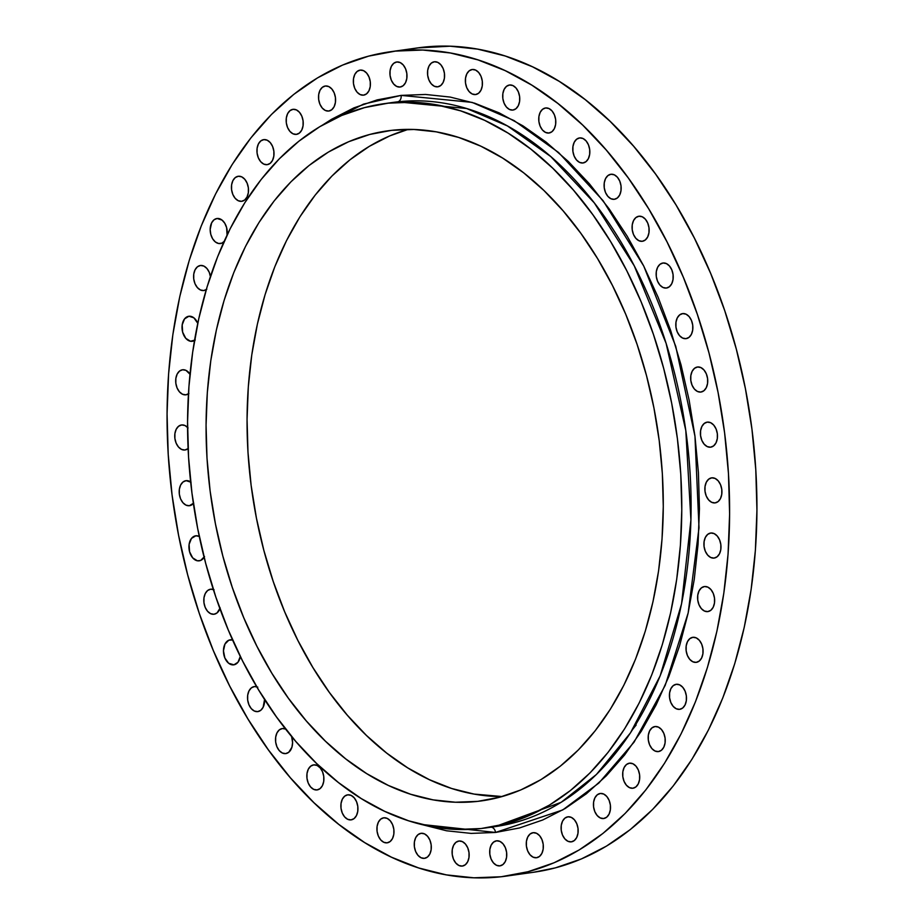 <?xml version="1.0" encoding="UTF-8"?>
<svg xmlns="http://www.w3.org/2000/svg" width="924" height="924" viewBox="0 0 924 924"><rect width="100%" height="100%" fill="white"/><g stroke="black" fill="none" stroke-linecap="round" stroke-linejoin="round"><path stroke-width="1.39" d="M396.846 61.966A12.636 8.443 82 0 1 406.826 73.446A12.636 8.443 82 0 1 400.207 87.018A12.636 8.443 82 0 1 400.057 87.041L403.141 85.724L405.521 82.698L406.814 78.425L406.837 73.562L405.59 68.838L403.245 64.969L400.173 62.555L396.846 61.966L393.751 63.282L391.383 66.309L390.09 70.571L390.067 75.445L391.314 80.169L393.659 84.026L396.719 86.44L400.057 87.041A12.636 8.443 82 0 1 390.078 75.56A12.636 8.443 82 0 1 396.685 61.989A12.636 8.443 82 0 1 396.846 61.966M434.442 61.769A12.636 8.443 82 0 1 444.421 73.239A12.636 8.443 82 0 1 437.814 86.81A12.636 8.443 82 0 1 437.653 86.833L440.736 85.516L443.116 82.502L444.409 78.228L444.432 73.354L443.185 68.63L440.84 64.772L437.78 62.358L434.442 61.769L431.358 63.075L428.979 66.101L427.685 70.374L427.662 75.237L428.909 79.972L431.254 83.83L434.326 86.244L437.653 86.833A12.636 8.443 82 0 1 427.673 75.364A12.636 8.443 82 0 1 434.28 61.781A12.636 8.443 82 0 1 434.442 61.769L434.442 61.769M472.291 69.496A12.636 8.443 82 0 1 482.27 80.965A12.636 8.443 82 0 1 475.652 94.548A12.636 8.443 82 0 1 475.502 94.56L478.586 93.255L480.965 90.229L482.259 85.955L482.282 81.093L481.034 76.357L478.69 72.499L475.617 70.085L472.291 69.496L469.196 70.813L466.828 73.828L465.534 78.101L465.511 82.975L466.759 87.699L469.103 91.557L472.164 93.971L475.502 94.56A12.636 8.443 82 0 1 465.523 83.091A12.636 8.443 82 0 1 472.129 69.519A12.636 8.443 82 0 1 472.291 69.496M509.621 84.996A12.636 8.443 82 0 1 519.6 96.477A12.636 8.443 82 0 1 512.982 110.048A12.636 8.443 82 0 1 512.832 110.072L515.915 108.755L518.283 105.729L519.588 101.455L519.611 96.593L518.352 91.869L516.019 87.999L512.947 85.597L509.621 84.996L506.525 86.313L504.158 89.339L502.852 93.601L502.829 98.475L504.088 103.199L506.421 107.069L509.494 109.471L512.832 110.072A12.636 8.443 82 0 1 502.852 98.591A12.636 8.443 82 0 1 509.459 85.02A12.636 8.443 82 0 1 509.621 84.996L509.621 84.996M545.657 107.958A12.636 8.443 82 0 1 555.636 119.439A12.636 8.443 82 0 1 549.029 133.01A12.636 8.443 82 0 1 548.879 133.033L551.963 131.716L554.331 128.69L555.636 124.417L555.659 119.554L554.4 114.83L552.067 110.961L548.995 108.558L545.657 107.958L542.573 109.275L540.205 112.301L538.9 116.574L538.877 121.437L540.136 126.161L542.469 130.03L545.541 132.432L548.879 133.033A12.636 8.443 82 0 1 538.9 121.552A12.636 8.443 82 0 1 545.507 107.981A12.636 8.443 82 0 1 545.657 107.958M579.694 137.919A12.636 8.443 82 0 1 589.674 149.388A12.636 8.443 82 0 1 583.067 162.97A12.636 8.443 82 0 1 582.905 162.982L585.989 161.665L588.369 158.651L589.662 154.377L589.685 149.503L588.438 144.779L586.093 140.922L583.032 138.508L579.694 137.919L576.611 139.224L574.231 142.25L572.938 146.523L572.915 151.397L574.162 156.121L576.507 159.979L579.579 162.393L582.905 162.982A12.636 8.443 82 0 1 572.926 151.513A12.636 8.443 82 0 1 579.533 137.93A12.636 8.443 82 0 1 579.694 137.919M614.541 199.272L614.229 199.318A12.636 8.443 82 0 1 604.25 187.849A12.636 8.443 82 0 1 610.868 174.266A12.636 8.443 82 0 1 611.018 174.255L607.934 175.56L605.555 178.586L604.261 182.86L604.238 187.722L605.486 192.458L607.83 196.315L610.903 198.729L614.229 199.318L617.324 198.002L619.692 194.987L620.986 190.714L621.02 185.84L619.761 181.116L617.428 177.258L614.356 174.844L611.018 174.255A12.636 8.443 82 0 1 620.997 185.724A12.636 8.443 82 0 1 614.391 199.295A12.636 8.443 82 0 1 614.229 199.318L614.552 199.272M639.004 216.228A12.636 8.443 82 0 1 648.983 227.697A12.636 8.443 82 0 1 642.376 241.28A12.636 8.443 82 0 1 642.215 241.303L645.299 239.986L647.678 236.96L648.971 232.686L648.995 227.824L647.747 223.1L645.402 219.231L642.33 216.817L639.004 216.228L635.908 217.544L633.541 220.559L632.247 224.832L632.224 229.706L633.471 234.43L635.816 238.288L638.877 240.702L642.215 241.303A12.636 8.443 82 0 1 632.235 229.822A12.636 8.443 82 0 1 638.842 216.251A12.636 8.443 82 0 1 639.004 216.228L639.004 216.228M663.074 262.993A12.636 8.443 82 0 1 673.053 274.463A12.636 8.443 82 0 1 666.435 288.045A12.636 8.443 82 0 1 666.285 288.057L669.369 286.752L671.748 283.726L673.042 279.452L673.065 274.578L671.806 269.854L669.473 265.997L666.4 263.583L663.074 262.993L659.979 264.31L657.611 267.325L656.306 271.598L656.283 276.472L657.541 281.196L659.875 285.054L662.947 287.468L666.285 288.057A12.636 8.443 82 0 1 656.306 276.588A12.636 8.443 82 0 1 662.912 263.017A12.636 8.443 82 0 1 663.074 262.993M682.732 313.594A12.636 8.443 82 0 1 692.711 325.063A12.636 8.443 82 0 1 686.105 338.646A12.636 8.443 82 0 1 685.943 338.658L689.027 337.341L691.406 334.326L692.7 330.053L692.723 325.179L691.475 320.455L689.131 316.597L686.07 314.183L682.732 313.594L679.648 314.911L677.269 317.925L675.975 322.199L675.952 327.073L677.2 331.797L679.544 335.655L682.617 338.068L685.943 338.658A12.636 8.443 82 0 1 675.964 327.188A12.636 8.443 82 0 1 682.57 313.606A12.636 8.443 82 0 1 682.732 313.594L682.732 313.594M697.597 366.99A12.636 8.443 82 0 1 707.576 378.47A12.636 8.443 82 0 1 700.958 392.042A12.636 8.443 82 0 1 700.808 392.065L703.892 390.748L706.259 387.722L707.565 383.46L707.588 378.586L706.329 373.862L703.996 370.004L700.923 367.59L697.597 366.99L694.501 368.306L692.134 371.332L690.829 375.606L690.806 380.469L692.064 385.192L694.398 389.062L697.47 391.476L700.808 392.065A12.636 8.443 82 0 1 690.829 380.596A12.636 8.443 82 0 1 697.435 367.013A12.636 8.443 82 0 1 697.597 366.99M707.345 422.118A12.636 8.443 82 0 1 717.324 433.599A12.636 8.443 82 0 1 710.718 447.17A12.636 8.443 82 0 1 710.556 447.193L713.64 445.876L716.019 442.85L717.313 438.577L717.336 433.714L716.088 428.99L713.744 425.121L710.671 422.707L707.345 422.118L704.261 423.435L701.882 426.461L700.588 430.723L700.565 435.597L701.813 440.321L704.157 444.178L707.218 446.592L710.556 447.193A12.636 8.443 82 0 1 700.577 435.712A12.636 8.443 82 0 1 707.183 422.141A12.636 8.443 82 0 1 707.345 422.118M711.792 477.835A12.636 8.443 82 0 1 721.771 489.316A12.636 8.443 82 0 1 715.164 502.887A12.636 8.443 82 0 1 715.003 502.91L718.087 501.593L720.466 498.567L721.76 494.294L721.783 489.431L720.535 484.707L718.191 480.838L715.118 478.436L711.792 477.835L708.708 479.152L706.329 482.178L705.035 486.44L705.012 491.314L706.259 496.038L708.604 499.907L711.665 502.309L715.003 502.91A12.636 8.443 82 0 1 705.024 491.429A12.636 8.443 82 0 1 711.63 477.858A12.636 8.443 82 0 1 711.792 477.835M710.845 533.021A12.636 8.443 82 0 1 720.824 544.49A12.636 8.443 82 0 1 714.206 558.061A12.636 8.443 82 0 1 714.056 558.084L717.139 556.768L719.519 553.753L720.812 549.48L720.836 544.606L719.588 539.882L717.243 536.024L714.171 533.61L710.845 533.021L707.749 534.326L705.382 537.352L704.088 541.626L704.053 546.5L705.312 551.224L707.657 555.081L710.718 557.495L714.056 558.084A12.636 8.443 82 0 1 704.076 546.615A12.636 8.443 82 0 1 710.683 533.033A12.636 8.443 82 0 1 710.845 533.021L710.845 533.021M704.515 586.532A12.636 8.443 82 0 1 714.495 598.013A12.636 8.443 82 0 1 707.888 611.584A12.636 8.443 82 0 1 707.726 611.607L710.822 610.29L713.189 607.264L714.483 603.002L714.506 598.128L713.259 593.404L710.914 589.535L707.853 587.133L704.515 586.532L701.431 587.849L699.052 590.875L697.759 595.148L697.736 600.011L698.983 604.735L701.328 608.604L704.4 611.007L707.726 611.607A12.636 8.443 82 0 1 697.747 600.126A12.636 8.443 82 0 1 704.354 586.555A12.636 8.443 82 0 1 704.515 586.532M692.942 637.306A12.636 8.443 82 0 1 702.921 648.775A12.636 8.443 82 0 1 696.315 662.358A12.636 8.443 82 0 1 696.153 662.369L699.237 661.053L701.616 658.038L702.91 653.765L702.933 648.891L701.686 644.167L699.341 640.309L696.28 637.895L692.942 637.306L689.858 638.623L687.479 641.637L686.186 645.911L686.162 650.785L687.41 655.509L689.754 659.366L692.827 661.78L696.153 662.369A12.636 8.443 82 0 1 686.174 650.9A12.636 8.443 82 0 1 692.781 637.317A12.636 8.443 82 0 1 692.942 637.306M676.356 684.28A12.636 8.443 82 0 1 686.336 695.76A12.636 8.443 82 0 1 679.729 709.332A12.636 8.443 82 0 1 679.567 709.355L682.663 708.038L685.031 705.024L686.324 700.75L686.347 695.876L685.1 691.152L682.755 687.294L679.694 684.88L676.356 684.28L673.273 685.596L670.893 688.623L669.6 692.896L669.577 697.759L670.824 702.483L673.169 706.352L676.241 708.766L679.567 709.355A12.636 8.443 82 0 1 669.588 697.886A12.636 8.443 82 0 1 676.206 684.303A12.636 8.443 82 0 1 676.356 684.28M655.093 726.53A12.636 8.443 82 0 1 665.072 737.999A12.636 8.443 82 0 1 658.466 751.582A12.636 8.443 82 0 1 658.304 751.593L661.399 750.288L663.767 747.262L665.072 742.988L665.095 738.114L663.836 733.39L661.503 729.533L658.431 727.119L655.093 726.53L652.009 727.846L649.641 730.861L648.336 735.134L648.313 740.009L649.572 744.732L651.905 748.59L654.977 751.004L658.304 751.593A12.636 8.443 82 0 1 648.325 740.124A12.636 8.443 82 0 1 654.943 726.541A12.636 8.443 82 0 1 655.093 726.53L655.093 726.53M629.591 763.166A12.636 8.443 82 0 1 639.57 774.647A12.636 8.443 82 0 1 632.963 788.218A12.636 8.443 82 0 1 632.813 788.241L635.897 786.925L638.265 783.899L639.57 779.625L639.593 774.762L638.334 770.039L636.001 766.169L632.928 763.767L629.591 763.166L626.507 764.483L624.139 767.509L622.834 771.771L622.811 776.645L624.07 781.369L626.403 785.227L629.475 787.641L632.813 788.241A12.636 8.443 82 0 1 622.834 776.761A12.636 8.443 82 0 1 629.44 763.189A12.636 8.443 82 0 1 629.591 763.166M600.369 793.462A12.636 8.443 82 0 1 610.348 804.931A12.636 8.443 82 0 1 603.742 818.514A12.636 8.443 82 0 1 603.58 818.537L606.675 817.22L609.043 814.194L610.337 809.921L610.371 805.058L609.112 800.334L606.779 796.465L603.707 794.051L600.369 793.462L597.285 794.779L594.906 797.805L593.612 802.067L593.589 806.941L594.837 811.665L597.181 815.522L600.254 817.936L603.58 818.537A12.636 8.443 82 0 1 593.601 807.056A12.636 8.443 82 0 1 600.219 793.485A12.636 8.443 82 0 1 600.369 793.462L600.369 793.462M568.017 816.793A12.636 8.443 82 0 1 577.997 828.262A12.636 8.443 82 0 1 571.39 841.845A12.636 8.443 82 0 1 571.228 841.856L574.324 840.551L576.692 837.525L577.985 833.252L578.02 828.389L576.761 823.654L574.416 819.796L571.355 817.382L568.017 816.793L564.934 818.11L562.554 821.124L561.261 825.398L561.238 830.272L562.485 834.996L564.83 838.853L567.902 841.267L571.228 841.856A12.636 8.443 82 0 1 561.249 830.387A12.636 8.443 82 0 1 567.867 816.816A12.636 8.443 82 0 1 568.017 816.793L568.017 816.793M533.194 832.686A12.636 8.443 82 0 1 543.173 844.155A12.636 8.443 82 0 1 536.567 857.738A12.636 8.443 82 0 1 536.405 857.749L539.5 856.444L541.868 853.418L543.173 849.144L543.197 844.27L541.938 839.546L539.604 835.689L536.532 833.275L533.194 832.686L530.11 834.002L527.743 837.017L526.437 841.29L526.414 846.165L527.673 850.889L530.006 854.746L533.079 857.16L536.405 857.749A12.636 8.443 82 0 1 526.426 846.28A12.636 8.443 82 0 1 533.044 832.697A12.636 8.443 82 0 1 533.194 832.686L533.194 832.686M500.138 865.834L499.826 865.88A12.636 8.443 82 0 1 489.847 854.411A12.636 8.443 82 0 1 496.465 840.828A12.636 8.443 82 0 1 496.615 840.817L493.532 842.122L491.152 845.148L489.859 849.422L489.836 854.284L491.083 859.02L493.428 862.877L496.5 865.291L499.826 865.88L502.922 864.564L505.289 861.549L506.583 857.276L506.606 852.402L505.359 847.678L503.014 843.82L499.953 841.406L496.615 840.817A12.636 8.443 82 0 1 506.595 852.286A12.636 8.443 82 0 1 499.988 865.857A12.636 8.443 82 0 1 499.826 865.88L500.15 865.834M459.02 841.013A12.636 8.443 82 0 1 468.999 852.494A12.636 8.443 82 0 1 462.393 866.065A12.636 8.443 82 0 1 462.231 866.088L465.315 864.772L467.694 861.745L468.988 857.472L469.011 852.609L467.763 847.886L465.419 844.016L462.358 841.614L459.02 841.013L455.936 842.33L453.557 845.356L452.263 849.618L452.24 854.492L453.488 859.216L455.832 863.074L458.905 865.488L462.231 866.088A12.636 8.443 82 0 1 452.252 854.608A12.636 8.443 82 0 1 458.858 841.036A12.636 8.443 82 0 1 459.02 841.013L459.02 841.013M421.171 833.286A12.636 8.443 82 0 1 431.15 844.755A12.636 8.443 82 0 1 424.543 858.338A12.636 8.443 82 0 1 424.382 858.35L427.477 857.045L429.845 854.019L431.138 849.745L431.173 844.883L429.914 840.147L427.581 836.289L424.509 833.875L421.171 833.286L418.087 834.603L415.708 837.618L414.414 841.891L414.391 846.765L415.638 851.489L417.983 855.347L421.055 857.761L424.382 858.35A12.636 8.443 82 0 1 414.402 846.881A12.636 8.443 82 0 1 421.021 833.309A12.636 8.443 82 0 1 421.171 833.286L421.171 833.286M383.841 817.786A12.636 8.443 82 0 1 393.82 829.255A12.636 8.443 82 0 1 387.214 842.827A12.636 8.443 82 0 1 387.064 842.85L390.147 841.533L392.515 838.518L393.82 834.245L393.843 829.371L392.584 824.647L390.251 820.789L387.179 818.375L383.841 817.786L380.757 819.091L378.39 822.117L377.084 826.391L377.061 831.254L378.32 835.989L380.653 839.847L383.726 842.261L387.064 842.85A12.636 8.443 82 0 1 377.084 831.381A12.636 8.443 82 0 1 383.691 817.798A12.636 8.443 82 0 1 383.841 817.786L383.841 817.786M347.805 794.813A12.636 8.443 82 0 1 357.784 806.294A12.636 8.443 82 0 1 351.166 819.865A12.636 8.443 82 0 1 351.016 819.888L354.1 818.572L356.468 815.546L357.773 811.284L357.796 806.409L356.537 801.686L354.204 797.828L351.132 795.414L347.805 794.813L344.71 796.13L342.342 799.156L341.037 803.43L341.014 808.292L342.273 813.016L344.606 816.885L347.678 819.299L351.016 819.888A12.636 8.443 82 0 1 341.037 808.408A12.636 8.443 82 0 1 347.643 794.836A12.636 8.443 82 0 1 347.805 794.813M313.767 764.864A12.636 8.443 82 0 1 323.747 776.345A12.636 8.443 82 0 1 317.14 789.916A12.636 8.443 82 0 1 316.978 789.939L320.062 788.622L322.441 785.596L323.735 781.323L323.758 776.46L322.511 771.736L320.166 767.867L317.105 765.453L313.767 764.864L310.683 766.181L308.304 769.207L307.011 773.469L306.987 778.343L308.235 783.067L310.579 786.925L313.652 789.339L316.978 789.939A12.636 8.443 82 0 1 306.999 778.458A12.636 8.443 82 0 1 313.606 764.887A12.636 8.443 82 0 1 313.767 764.864L313.767 764.864M285.77 729.128L282.444 728.528A12.636 8.443 82 0 1 285.585 729.036M291.603 736.497A12.636 8.443 82 0 1 285.805 753.58A12.636 8.443 82 0 1 285.655 753.603L288.738 752.286L291.915 747.25L292.585 742.584L291.603 736.497M257.796 687.144L254.458 686.555A12.636 8.443 82 0 1 256.71 686.74M264.576 699.468A12.636 8.443 82 0 1 257.831 711.607A12.636 8.443 82 0 1 257.669 711.619L260.764 710.302L263.132 707.287L264.576 699.468M240.332 656.479A12.636 8.443 82 0 1 233.76 664.841A12.636 8.443 82 0 1 233.599 664.853A12.636 8.443 82 0 1 223.62 653.384A12.636 8.443 82 0 1 230.238 639.812A12.636 8.443 82 0 1 230.388 639.789A12.636 8.443 82 0 1 232.582 639.962L228.782 640.216L224.936 644.12L223.458 650.796L224.867 657.992L228.667 663.27L233.922 664.818L237.999 662.219L240.367 656.248M214.056 589.778L210.73 589.189A12.636 8.443 82 0 1 213.34 589.489M219.935 608.697A12.636 8.443 82 0 1 214.102 614.241A12.636 8.443 82 0 1 213.941 614.264L217.025 612.947L220.201 607.9M360.268 70.097A12.636 8.443 82 0 1 370.247 81.566A12.636 8.443 82 0 1 363.629 95.149A12.636 8.443 82 0 1 363.478 95.16L366.562 93.855L368.942 90.829L370.235 86.556L370.258 81.693L368.999 76.969L366.666 73.1L363.594 70.686L360.268 70.097L357.172 71.414L354.804 74.428L353.499 78.702L353.476 83.576L354.735 88.3L357.068 92.157L360.141 94.571L363.478 95.16A12.636 8.443 82 0 1 353.499 83.691A12.636 8.443 82 0 1 360.106 70.12A12.636 8.443 82 0 1 360.268 70.097L360.268 70.097M325.444 85.99A12.636 8.443 82 0 1 335.424 97.459A12.636 8.443 82 0 1 328.805 111.042A12.636 8.443 82 0 1 328.655 111.053L331.739 109.748L334.118 106.722L335.412 102.449L335.435 97.586L334.188 92.85L331.843 88.993L328.771 86.579L325.444 85.99L322.349 87.306L319.981 90.321L318.688 94.595L318.664 99.469L319.912 104.193L322.257 108.05L325.317 110.464L328.655 111.053A12.636 8.443 82 0 1 318.676 99.584A12.636 8.443 82 0 1 325.283 86.013A12.636 8.443 82 0 1 325.444 85.99M293.093 109.321A12.636 8.443 82 0 1 303.072 120.79A12.636 8.443 82 0 1 296.454 134.373A12.636 8.443 82 0 1 296.304 134.384L299.388 133.068L301.767 130.053L303.06 125.78L303.084 120.905L301.836 116.181L299.492 112.324L296.419 109.91L293.093 109.321L289.997 110.637L287.63 113.652L286.336 117.925L286.301 122.8L287.56 127.524L289.905 131.381L292.966 133.795L296.304 134.384A12.636 8.443 82 0 1 286.325 122.915A12.636 8.443 82 0 1 292.931 109.332A12.636 8.443 82 0 1 293.093 109.321L293.093 109.321M263.871 139.616A12.636 8.443 82 0 1 273.851 151.086A12.636 8.443 82 0 1 267.232 164.657A12.636 8.443 82 0 1 267.082 164.68L270.166 163.363L272.534 160.349L273.839 156.075L273.862 151.201L272.603 146.477L270.27 142.619L267.198 140.205L263.871 139.616L260.776 140.922L258.408 143.948L257.103 148.221L257.08 153.084L258.339 157.819L260.672 161.677L263.744 164.091L267.082 164.68A12.636 8.443 82 0 1 257.103 153.211A12.636 8.443 82 0 1 263.71 139.628A12.636 8.443 82 0 1 263.871 139.616M238.369 176.253A12.636 8.443 82 0 1 248.348 187.722A12.636 8.443 82 0 1 241.73 201.305A12.636 8.443 82 0 1 241.58 201.317L244.664 200.011L247.031 196.985L248.337 192.712L248.36 187.849L247.101 183.125L244.768 179.256L241.695 176.842L238.369 176.253L235.273 177.57L232.906 180.584L231.601 184.858L231.578 189.732L232.836 194.456L235.17 198.314L238.242 200.727L241.58 201.317A12.636 8.443 82 0 1 231.601 189.847A12.636 8.443 82 0 1 238.207 176.276A12.636 8.443 82 0 1 238.369 176.253M223.955 241.765A12.636 8.443 82 0 1 220.478 243.543A12.636 8.443 82 0 1 220.316 243.566A12.636 8.443 82 0 1 210.337 232.086A12.636 8.443 82 0 1 216.944 218.514A12.636 8.443 82 0 1 217.105 218.491A12.636 8.443 82 0 1 227.061 235.077L226.623 227.662L224.798 223.285L222.037 220.085L217.105 218.491L214.022 219.808L211.642 222.834L210.164 229.51L210.799 234.396L212.624 238.773L215.384 241.972L218.653 243.509L221.922 243.139L224.705 240.933M210.51 277.073L209.263 272.349L206.918 268.48L203.846 266.066L200.52 265.477A12.636 8.443 82 0 1 210.418 276.449M206.271 289.628A12.636 8.443 82 0 1 203.892 290.529A12.636 8.443 82 0 1 203.73 290.552L206.814 289.235M194.502 340.517A12.636 8.443 82 0 1 192.319 341.291A12.636 8.443 82 0 1 192.157 341.314A12.636 8.443 82 0 1 182.178 329.833A12.636 8.443 82 0 1 188.785 316.262A12.636 8.443 82 0 1 188.946 316.239A12.636 8.443 82 0 1 197.771 323.308L193.878 317.833L188.946 316.239L184.557 318.884L182.19 324.855L182.64 332.143L185.759 338.311L190.494 341.256L195.241 339.997M190.309 374.555L185.955 370.351L182.617 369.762A12.636 8.443 82 0 1 189.998 374.07M188.45 393.867A12.636 8.443 82 0 1 185.99 394.814A12.636 8.443 82 0 1 185.828 394.837L188.923 393.52M188.069 427.951L185.008 425.537L181.67 424.948A12.636 8.443 82 0 1 187.56 427.385M188.103 448.59A12.636 8.443 82 0 1 185.043 449.988A12.636 8.443 82 0 1 184.881 450.011L188.103 448.59M204.112 557.288A12.636 8.443 82 0 1 199.238 560.833A12.636 8.443 82 0 1 199.076 560.856A12.636 8.443 82 0 1 189.097 549.376A12.636 8.443 82 0 1 195.715 535.804A12.636 8.443 82 0 1 195.865 535.781A12.636 8.443 82 0 1 199.284 536.417L195.865 535.781L191.476 538.415L189.108 544.398L189.559 551.686L192.677 557.853L197.413 560.799L200.693 560.429L204.539 556.514M191.049 482.247L186.117 480.665A12.636 8.443 82 0 1 190.644 481.947M193.382 503.488A12.636 8.443 82 0 1 189.489 505.717A12.636 8.443 82 0 1 189.328 505.728L193.717 503.095M490.448 827.223L494.998 826.645L561.145 802.321L596.396 774.508L630.468 732.882L660.152 675.871L681.566 603.822L690.921 519.993L685.804 430.538L666.1 343.335L634.234 265.8L594.328 202.945L550.796 156.595L507.392 125.918L466.62 108.512L397.528 101.859A5.902 4.389 83.6 0 0 401.132 95.391L472.072 102.379L513.975 120.524L558.546 152.483L603.118 200.727L643.739 266.054L675.756 346.361L694.964 436.22L699.006 527.789L688.172 612.912L665.199 685.377L634.083 742.134L598.844 783.055L562.716 809.955L495.541 832.455A5.902 4.389 83.6 0 0 491.21 827.199M485.678 827.95L494.998 826.645A365.685 244.19 -98 0 0 686.255 433.876A365.685 244.19 -98 0 0 397.528 101.859L388.207 103.165A365.685 244.19 82 0 1 676.946 435.192A365.685 244.19 82 0 1 485.678 827.95A365.685 244.19 82 0 1 481.138 828.528L481.138 828.528A365.685 244.19 82 0 1 192.4 496.511A365.685 244.19 82 0 1 383.668 103.742A365.685 244.19 82 0 1 388.207 103.165L397.528 101.859A365.685 244.19 -98 0 0 392.989 102.425L383.668 103.742M391.695 130.33A338.299 225.906 82 0 1 658.8 437.479A338.299 225.906 82 0 1 481.854 800.842A338.299 225.906 82 0 1 477.65 801.374L486.047 800.184L477.65 801.374A338.299 225.906 82 0 1 210.545 494.213A338.299 225.906 82 0 1 387.491 130.862A338.299 225.906 82 0 1 391.695 130.33L369.889 134.419L348.718 141.695L328.367 152.09L309.032 165.523L290.921 181.832L274.185 200.889L258.997 222.488L245.507 246.431L233.83 272.488L224.093 300.416L216.389 329.926L210.776 360.753L207.322 392.584L206.064 425.132L206.999 458.061L210.129 491.071L215.431 523.839L222.834 556.04L232.282 587.375L243.67 617.544L256.907 646.257L271.852 673.226L288.369 698.197L306.294 720.928L325.456 741.21L345.657 758.835L366.736 773.642L388.45 785.481L410.626 794.247L433.021 799.849L455.44 802.228L477.65 801.374L499.457 797.285L520.639 790.008L540.99 779.602L560.314 766.181L578.424 749.861L595.16 730.815L610.348 709.216L623.839 685.261L635.516 659.205L645.252 631.288L652.968 601.767L658.569 570.951L662.023 539.108L663.282 506.571L662.346 473.642L659.216 440.632L653.915 407.865L646.511 375.652L637.063 344.317L625.675 314.148L612.439 285.447L597.493 258.477L580.977 233.506L563.051 210.764L543.901 190.483L523.689 172.857L502.61 158.062L480.896 146.211L458.72 137.457L436.324 131.855L413.906 129.475L391.695 130.33M506.398 876.091L533.726 872.244A416.239 277.951 -98 0 0 751.431 425.179A416.239 277.951 -98 0 0 422.776 47.251L395.449 51.097A416.239 277.951 82 0 1 724.104 429.025A416.239 277.951 82 0 1 506.398 876.091A416.239 277.951 82 0 1 501.224 876.749L501.224 876.749A416.239 277.951 82 0 1 172.569 498.821A416.239 277.951 82 0 1 390.274 51.756A416.239 277.951 82 0 1 395.449 51.097L422.776 47.251A416.239 277.951 -98 0 0 417.602 47.909L390.274 51.756M417.394 47.933L450.115 46.2L477.696 49.134L505.255 56.017L532.524 66.805L559.263 81.37L585.181 99.584L610.048 121.275L633.621 146.223L655.67 174.197L675.998 204.92L694.386 238.103L710.671 273.423L724.693 310.545L736.312 349.099L745.425 388.727L751.94 429.048L755.786 469.658L756.941 510.175L755.393 550.219L751.143 589.385L744.247 627.315L734.753 663.628L722.776 697.978L708.408 730.041L691.81 759.505L673.122 786.081L652.54 809.528L630.249 829.602L606.467 846.118L581.427 858.916L555.37 867.867L533.518 872.268M408.177 129.383L389.697 135.92L369.357 146.327L350.023 159.748L331.912 176.057L315.176 195.114L299.988 216.713L286.498 240.656L274.821 266.713L265.084 294.64L257.38 324.151L251.767 354.978L248.313 386.809L247.055 419.357L247.99 452.286L251.12 485.296L256.422 518.064L263.825 550.265L273.273 581.612L284.661 611.769L297.898 640.482L312.843 667.451L329.36 692.423L347.285 715.153L366.435 735.435L386.648 753.06L407.727 767.867L429.441 779.706L451.617 788.472L474.012 794.074L502.159 796.546A338.299 225.906 -98 0 1 251.963 491.58A338.299 225.906 -98 0 1 408.177 129.383M633.067 728.874L636.151 725.04M395.449 51.097L422.788 50.046L450.369 52.98L477.927 59.875L505.209 70.651L531.935 85.216L557.853 103.442L582.721 125.121L606.294 150.069L628.355 178.043L648.671 208.778L667.059 241.961L683.344 277.281L697.366 314.391L708.985 352.956L718.098 392.584L724.612 432.894L728.459 473.504L729.614 514.033L728.066 554.065L723.815 593.231L716.92 631.161L707.426 667.475L695.449 701.824L681.08 733.887L664.483 763.351L645.795 789.939L625.213 813.374L602.922 833.448L579.14 849.965L554.1 862.762L528.043 871.713L501.224 876.749L473.885 877.8L446.304 874.866L418.745 867.983L391.476 857.195L364.737 842.63L338.819 824.416L313.952 802.725L290.379 777.777L268.33 749.803L248.002 719.08L229.614 685.897L213.328 650.577L199.307 613.455L187.688 574.901L178.575 535.273L172.06 494.952L168.214 454.342L167.059 413.825L168.607 373.781L172.857 334.615L179.753 296.685L189.247 260.372L201.224 226.022L215.592 193.959L232.19 164.495L250.878 137.919L271.46 114.472L293.751 94.398L317.533 77.882L342.573 65.084L368.63 56.133L395.449 51.097M282.444 728.528L279.348 729.845L276.981 732.871L275.687 737.133L275.652 742.007L276.911 746.731L279.256 750.6L282.317 753.002L285.655 753.603A12.636 8.443 82 0 1 275.675 742.122A12.636 8.443 82 0 1 282.282 728.551A12.636 8.443 82 0 1 282.444 728.528M254.458 686.555L251.374 687.872L248.995 690.886L247.701 695.16L247.678 700.034L248.926 704.758L251.27 708.616L254.343 711.03L257.669 711.619A12.636 8.443 82 0 1 247.69 700.149A12.636 8.443 82 0 1 254.308 686.567A12.636 8.443 82 0 1 254.458 686.555M210.73 589.189L207.646 590.505L205.267 593.531L203.973 597.793L203.95 602.667L205.197 607.391L207.542 611.249L210.603 613.663L213.941 614.264A12.636 8.443 82 0 1 203.961 602.783A12.636 8.443 82 0 1 210.568 589.212A12.636 8.443 82 0 1 210.73 589.189L210.73 589.189M200.52 265.477L197.436 266.793L195.056 269.82L193.763 274.082L193.74 278.956L194.987 283.68L197.332 287.537L200.393 289.951L203.73 290.552A12.636 8.443 82 0 1 193.751 279.071A12.636 8.443 82 0 1 200.358 265.5A12.636 8.443 82 0 1 200.52 265.477L200.52 265.477M182.617 369.762L179.533 371.078L177.154 374.104L175.86 378.366L175.837 383.241L177.085 387.964L179.429 391.822L182.502 394.236L185.828 394.837A12.636 8.443 82 0 1 175.849 383.356A12.636 8.443 82 0 1 182.467 369.785A12.636 8.443 82 0 1 182.617 369.762L182.617 369.762M181.67 424.948L178.586 426.253L176.207 429.279L174.913 433.552L174.89 438.415L176.138 443.15L178.482 447.008L181.554 449.422L184.881 450.011A12.636 8.443 82 0 1 174.902 438.542A12.636 8.443 82 0 1 181.508 424.959A12.636 8.443 82 0 1 181.67 424.948M186.117 480.665L183.033 481.982L180.654 484.996L179.36 489.27L179.337 494.144L180.584 498.868L182.929 502.725L186.001 505.139L189.328 505.728A12.636 8.443 82 0 1 179.348 494.259A12.636 8.443 82 0 1 185.955 480.676A12.636 8.443 82 0 1 186.117 480.665M491.094 827.188A5.902 4.389 -96.4 0 1 495.541 832.455L421.194 824.393L446.523 830.78L471.148 833.402L495.541 832.455L519.496 827.962L542.758 819.969L565.107 808.546L586.336 793.797L606.236 775.883L624.612 754.954L641.291 731.231L656.109 704.931L668.93 676.31L679.637 645.633L688.103 613.224L694.259 579.36L698.047 544.398L699.445 508.65L698.405 472.476L694.964 436.22L689.154 400.231L681.023 364.864L670.639 330.434L658.131 297.297L643.589 265.765L627.177 236.151L609.031 208.72L589.35 183.749L568.306 161.469L546.107 142.111L522.961 125.849L499.099 112.844L474.751 103.222L450.15 97.066L425.525 94.456L401.132 95.391L377.177 99.884L353.915 107.877L331.566 119.3L322.672 124.983L363.478 104.135L401.132 95.391A5.902 4.389 -96.4 0 1 397.528 101.859L392.989 102.425M388.207 103.165L412.231 102.241L436.451 104.816L460.672 110.868L484.638 120.339L508.119 133.137L530.884 149.145L552.737 168.203L573.446 190.113L592.827 214.691L610.672 241.684L626.83 270.836L641.141 301.871L653.453 334.476L663.663 368.353L671.667 403.164L677.396 438.588L680.78 474.266L681.785 509.863L680.422 545.044L676.691 579.452L670.628 612.774L662.3 644.675L651.766 674.855L639.154 703.025L624.566 728.909L608.154 752.263L590.066 772.857L570.478 790.494L549.595 805L527.592 816.239L504.7 824.116L481.138 828.528L457.114 829.452L432.894 826.876L408.674 820.824L384.719 811.353L361.226 798.555L338.461 782.559L316.609 763.501L295.899 741.579L276.53 717.001L258.674 690.009L242.515 660.856L228.216 629.833L215.893 597.216L205.682 563.34L197.678 528.528L191.961 493.116L188.577 457.426L187.56 421.829L188.923 386.659L192.654 352.24L198.718 318.93L207.045 287.017L217.579 256.837L230.192 228.667L244.779 202.783L261.192 179.441L279.279 158.847L298.868 141.21L319.762 126.704L341.753 115.454L364.645 107.588L388.207 103.165"/></g></svg>
